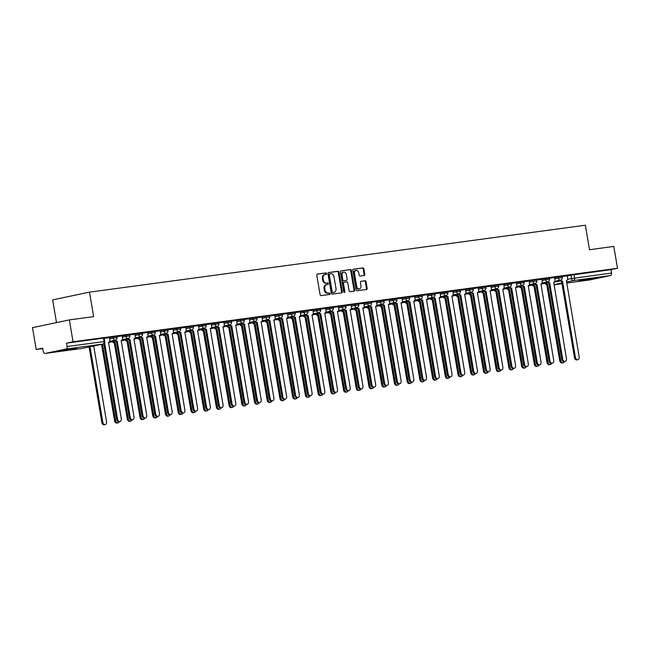 <?xml version="1.0" encoding="UTF-8"?>
<svg xmlns="http://www.w3.org/2000/svg" width="650" height="650" viewBox="0 0 650 650"><rect width="100%" height="100%" fill="white"/><g stroke="black" fill="none" stroke-linecap="round" stroke-linejoin="round"><path stroke-width="0.97" d="M326.609 273.585A0.764 0.561 78.1 0 0 325.918 272.911L317.419 274.056A1.097 0.804 78.1 0 0 316.802 275.243L320.084 294.645A1.097 0.804 78.1 0 0 321.067 295.612L329.566 294.466A0.764 0.561 78.1 0 0 329.314 292.955L328.209 293.109A3.502 2.584 78.1 0 1 325.065 290.006L324.797 288.389A3.502 2.584 78.1 0 1 326.633 284.611A3.502 2.584 78.1 0 1 326.771 284.586L327.868 284.44A0.764 0.561 78.1 0 0 327.616 282.929L326.519 283.083A3.502 2.584 78.1 0 1 323.375 279.979L323.099 278.363A3.502 2.584 78.1 0 1 324.935 274.592A3.502 2.584 78.1 0 1 325.073 274.568L326.178 274.414A0.764 0.561 78.1 0 0 326.609 273.585M325.642 274.487A0.764 0.561 78.1 0 0 325.187 273.065L317.176 274.146M329.03 294.539A0.764 0.561 78.1 0 0 328.575 293.109L328.209 293.109M327.332 284.513A0.764 0.561 78.1 0 0 326.877 283.091L326.519 283.083M73.946 348.319L59.629 350.984L71.703 349.237L76.773 348.083L73.946 348.319M593.133 278.257L578.817 280.922L590.891 279.175L595.961 278.021L593.133 278.257M364.203 275.519A1.097 0.804 78.1 0 0 364.821 274.332L363.894 268.889A1.097 0.804 78.1 0 0 362.911 267.914L353.47 269.189A1.097 0.804 78.1 0 0 352.852 270.376L356.135 289.778A1.097 0.804 78.1 0 0 357.118 290.745L366.559 289.477A1.097 0.804 78.1 0 0 367.177 288.291L366.064 281.71A1.097 0.804 78.1 0 0 365.081 280.743L361.043 281.287A1.097 0.804 78.1 0 0 360.425 282.474L360.977 285.732A2.925 2.161 78.1 0 1 359.434 288.884A2.925 2.161 78.1 0 1 356.696 286.309L354.534 273.536A2.925 2.161 78.1 0 1 356.07 270.384A2.925 2.161 78.1 0 1 358.816 272.959L359.174 275.088A1.097 0.804 78.1 0 0 360.157 276.063L364.203 275.519M65.991 349.042L45.134 353.429A2.226 1.503 -97.7 0 1 45.061 353.446A2.226 1.503 -97.7 0 1 43.29 351.544L42.713 348.14L36.197 349.513L32.5 327.657L69.339 319.906L93.632 316.623L89.497 292.134L585.366 225.225L589.509 249.714L613.803 246.431L617.5 268.287L73.036 341.762L66.519 343.135L67.088 346.531L104.747 341.494L104.171 338.089L103.447 338.146L104.024 341.551A2.226 1.503 -97.7 0 1 102.919 344.061L65.991 349.042A2.226 1.503 -97.7 0 0 67.088 346.531M69.339 319.906L73.036 341.762M339.007 272.244A1.097 0.804 78.1 0 0 338.024 271.277L328.583 272.545A1.097 0.804 78.1 0 0 327.966 273.731L331.248 293.134A1.097 0.804 78.1 0 0 332.231 294.109L341.673 292.833A1.097 0.804 78.1 0 0 342.29 291.647L339.007 272.244L338.268 272.399A1.097 0.804 78.1 0 0 337.285 271.432L328.339 272.634M341.023 270.871L350.472 269.596A1.097 0.804 78.1 0 1 351.455 270.562L354.738 289.965A1.097 0.804 78.1 0 1 354.112 291.151L350.074 291.696A1.097 0.804 78.1 0 1 349.091 290.729L347.758 282.864A1.097 0.804 78.1 0 0 346.775 281.889L344.094 282.254A1.097 0.804 78.1 0 0 343.476 283.441L344.866 291.631A0.764 0.561 78.1 0 1 343.744 291.785L340.405 272.058A1.097 0.804 78.1 0 1 341.023 270.871L340.941 270.887M567.279 275.941L570.944 275.169L571.521 278.574L611.553 273.065A2.226 1.503 82.3 0 1 610.456 275.567L589.599 279.955A2.226 1.503 82.3 0 1 589.526 279.971A2.226 1.503 82.3 0 1 589.452 279.979M36.197 349.513L42.794 348.619M56.493 322.611L52.658 299.894L89.497 292.134M617.5 268.287L610.976 269.661L611.553 273.065M109.387 337.659L104.219 338.341M115.521 340.088A2.226 1.641 78.1 0 0 117.236 341.201L130.268 417.503A2.559 1.893 78.1 0 0 132.673 419.762A2.559 1.893 78.1 0 0 134.022 416.999L121.233 340.657A2.226 1.641 78.1 0 0 121.322 340.641A2.226 1.641 78.1 0 0 122.492 338.244L122.216 335.912L116.935 336.627M128.245 338.374A2.226 1.641 78.1 0 0 129.959 339.479L142.992 415.789A2.559 1.893 78.1 0 0 145.389 418.039A2.559 1.893 78.1 0 0 146.737 415.277L133.949 338.942A2.226 1.641 78.1 0 0 134.038 338.926A2.226 1.641 78.1 0 0 135.208 336.529L134.94 334.197L129.651 334.912M140.961 336.651A2.226 1.641 78.1 0 0 142.675 337.764L155.707 414.066A2.559 1.893 78.1 0 0 158.112 416.325A2.559 1.893 78.1 0 0 159.461 413.562L146.673 337.228A2.226 1.641 78.1 0 0 146.762 337.212A2.226 1.641 78.1 0 0 147.932 334.807L147.656 332.483L142.374 333.198M160.257 330.793L155.09 331.476M166.4 333.223A2.226 1.641 78.1 0 0 168.114 334.336L181.147 410.637A2.559 1.893 78.1 0 0 183.552 412.896A2.559 1.893 78.1 0 0 184.893 410.134L172.112 333.791A2.226 1.641 78.1 0 0 172.193 333.775A2.226 1.641 78.1 0 0 173.371 331.378L173.095 329.046L167.814 329.761M179.116 331.508A2.226 1.641 78.1 0 0 180.83 332.613L193.862 408.923A2.559 1.893 78.1 0 0 196.268 411.174A2.559 1.893 78.1 0 0 197.616 408.411L184.827 332.077A2.226 1.641 78.1 0 0 184.917 332.061A2.226 1.641 78.1 0 0 186.087 329.664L185.811 327.332L180.529 328.047M191.839 329.794A2.226 1.641 78.1 0 0 193.554 330.899L206.586 407.201A2.559 1.893 78.1 0 0 208.983 409.459A2.559 1.893 78.1 0 0 210.332 406.697L197.543 330.363A2.226 1.641 78.1 0 0 197.632 330.346A2.226 1.641 78.1 0 0 198.803 327.941L198.534 325.618L193.245 326.332M211.136 323.928L205.969 324.61M217.279 326.357A2.226 1.641 78.1 0 0 218.993 327.47L232.018 403.772A2.559 1.893 78.1 0 0 234.422 406.031A2.559 1.893 78.1 0 0 235.771 403.268L222.982 326.926A2.226 1.641 78.1 0 0 223.072 326.909A2.226 1.641 78.1 0 0 224.242 324.512L223.966 322.181L218.684 322.896M229.994 324.642A2.226 1.641 78.1 0 0 231.709 325.748L244.741 402.058A2.559 1.893 78.1 0 0 247.146 404.308A2.559 1.893 78.1 0 0 248.487 401.546L235.706 325.211A2.226 1.641 78.1 0 0 235.787 325.195A2.226 1.641 78.1 0 0 236.966 322.798L236.689 320.466L231.408 321.181M242.71 322.928A2.226 1.641 78.1 0 0 244.424 324.033L257.457 400.343A2.559 1.893 78.1 0 0 259.862 402.594A2.559 1.893 78.1 0 0 261.211 399.831L248.422 323.497A2.226 1.641 78.1 0 0 248.511 323.481A2.226 1.641 78.1 0 0 249.681 321.076L249.405 318.752L244.124 319.467M262.007 317.062L256.839 317.744M268.149 319.491A2.226 1.641 78.1 0 0 269.864 320.604L282.896 396.906A2.559 1.893 78.1 0 0 285.301 399.165A2.559 1.893 78.1 0 0 286.65 396.402L273.861 320.06A2.226 1.641 78.1 0 0 273.951 320.044A2.226 1.641 78.1 0 0 275.121 317.647L274.844 315.315L269.563 316.03M280.873 317.777A2.226 1.641 78.1 0 0 282.588 318.882L295.612 395.192A2.559 1.893 78.1 0 0 298.017 397.442A2.559 1.893 78.1 0 0 299.366 394.688L286.577 318.346A2.226 1.641 78.1 0 0 286.666 318.329A2.226 1.641 78.1 0 0 287.836 315.933L287.56 313.601L282.279 314.316M293.589 316.062A2.226 1.641 78.1 0 0 295.303 317.168L308.336 393.477A2.559 1.893 78.1 0 0 310.741 395.728A2.559 1.893 78.1 0 0 312.081 392.966L299.301 316.631A2.226 1.641 78.1 0 0 299.382 316.615A2.226 1.641 78.1 0 0 300.56 314.21L300.284 311.886L295.002 312.601M312.886 310.196L307.718 310.879M319.028 312.626A2.226 1.641 78.1 0 0 320.743 313.739L333.775 390.041A2.559 1.893 78.1 0 0 336.172 392.299A2.559 1.893 78.1 0 0 337.521 389.537L324.732 313.194A2.226 1.641 78.1 0 0 324.821 313.178A2.226 1.641 78.1 0 0 325.991 310.781L325.715 308.449L320.434 309.164M331.744 310.911A2.226 1.641 78.1 0 0 333.458 312.016L346.491 388.326A2.559 1.893 78.1 0 0 348.896 390.577A2.559 1.893 78.1 0 0 350.244 387.822L337.456 311.48A2.226 1.641 78.1 0 0 337.545 311.464A2.226 1.641 78.1 0 0 338.715 309.067L338.439 306.735L333.158 307.45M344.467 309.197A2.226 1.641 78.1 0 0 346.182 310.302L359.206 386.612A2.559 1.893 78.1 0 0 361.611 388.863A2.559 1.893 78.1 0 0 362.96 386.1L350.171 309.766A2.226 1.641 78.1 0 0 350.261 309.749A2.226 1.641 78.1 0 0 351.431 307.344L351.154 305.021L345.873 305.736M363.764 303.331L358.597 304.013M369.899 305.76A2.226 1.641 78.1 0 0 371.613 306.873L384.646 383.175A2.559 1.893 78.1 0 0 387.051 385.434A2.559 1.893 78.1 0 0 388.399 382.671L375.611 306.329A2.226 1.641 78.1 0 0 375.7 306.312A2.226 1.641 78.1 0 0 376.87 303.916L376.594 301.592L371.312 302.299M382.623 304.046A2.226 1.641 78.1 0 0 384.337 305.151L397.369 381.461A2.559 1.893 78.1 0 0 399.766 383.711A2.559 1.893 78.1 0 0 401.115 380.957L388.326 304.614A2.226 1.641 78.1 0 0 388.416 304.598A2.226 1.641 78.1 0 0 389.586 302.201L389.309 299.869L384.028 300.584M395.338 302.331A2.226 1.641 78.1 0 0 397.053 303.436L410.085 379.746A2.559 1.893 78.1 0 0 412.49 381.997A2.559 1.893 78.1 0 0 413.839 379.234L401.05 302.9A2.226 1.641 78.1 0 0 401.139 302.884A2.226 1.641 78.1 0 0 402.309 300.479L402.033 298.155L396.752 298.87M414.635 296.465L409.467 297.156M427.359 294.751L422.191 295.433M433.493 297.18A2.226 1.641 78.1 0 0 435.207 298.285L448.24 374.595A2.559 1.893 78.1 0 0 450.645 376.846A2.559 1.893 78.1 0 0 451.994 374.091L439.205 297.749A2.226 1.641 78.1 0 0 439.294 297.733A2.226 1.641 78.1 0 0 440.464 295.336L440.188 293.004L434.907 293.719M446.217 295.466A2.226 1.641 78.1 0 0 447.931 296.571L460.956 372.881A2.559 1.893 78.1 0 0 463.361 375.131A2.559 1.893 78.1 0 0 464.709 372.369L451.921 296.034A2.226 1.641 78.1 0 0 452.01 296.018A2.226 1.641 78.1 0 0 453.18 293.613L452.904 291.289L447.622 292.004M465.514 289.599L460.346 290.29M471.656 292.029A2.226 1.641 78.1 0 0 473.363 293.142L486.395 369.444A2.559 1.893 78.1 0 0 488.8 371.702A2.559 1.893 78.1 0 0 490.149 368.94L477.36 292.598A2.226 1.641 78.1 0 0 477.449 292.589A2.226 1.641 78.1 0 0 478.619 290.184L478.343 287.861L473.062 288.567M484.372 290.314A2.226 1.641 78.1 0 0 486.086 291.428L499.119 367.729A2.559 1.893 78.1 0 0 501.516 369.98A2.559 1.893 78.1 0 0 502.864 367.226L490.084 290.883A2.226 1.641 78.1 0 0 490.165 290.867A2.226 1.641 78.1 0 0 491.343 288.47L491.067 286.138L485.786 286.853M497.087 288.6A2.226 1.641 78.1 0 0 498.802 289.705L511.834 366.015A2.559 1.893 78.1 0 0 514.239 368.266A2.559 1.893 78.1 0 0 515.588 365.503L502.799 289.169A2.226 1.641 78.1 0 0 502.889 289.152A2.226 1.641 78.1 0 0 504.059 286.756L503.782 284.424L498.501 285.139M516.384 282.734L511.217 283.424M522.527 285.163A2.226 1.641 78.1 0 0 524.241 286.276L537.274 362.578A2.559 1.893 78.1 0 0 539.679 364.837A2.559 1.893 78.1 0 0 541.019 362.074L528.239 285.732A2.226 1.641 78.1 0 0 528.328 285.724A2.226 1.641 78.1 0 0 529.498 283.319L529.222 280.995L523.941 281.702M535.242 283.449A2.226 1.641 78.1 0 0 536.957 284.562L549.989 360.864A2.559 1.893 78.1 0 0 552.394 363.123A2.559 1.893 78.1 0 0 553.743 360.36L540.954 284.017A2.226 1.641 78.1 0 0 541.044 284.001A2.226 1.641 78.1 0 0 542.214 281.604L541.938 279.273L536.656 279.988M547.966 281.734A2.226 1.641 78.1 0 0 549.681 282.839L562.713 359.149A2.559 1.893 78.1 0 0 565.11 361.4A2.559 1.893 78.1 0 0 566.459 358.637L553.678 282.303A2.226 1.641 78.1 0 0 553.759 282.287A2.226 1.641 78.1 0 0 554.929 279.89L554.661 277.558L549.38 278.273M554.556 277.664L558.22 276.892L558.423 278.094L562.258 277.501L562.055 276.299L558.22 276.892M541.84 279.378L545.504 278.606L545.707 279.817L549.534 279.224L549.331 278.013L545.504 278.606M529.116 281.092L532.789 280.321L532.992 281.531L536.819 280.938L536.616 279.727L532.789 280.321M516.401 282.807L520.065 282.035L520.268 283.246L524.095 282.652L523.892 281.45L520.065 282.035M503.685 284.529L507.349 283.757L507.552 284.96L511.379 284.367L511.176 283.164L507.349 283.757M490.961 286.244L494.626 285.472L494.837 286.683L498.664 286.089L498.461 284.879L494.626 285.472M478.246 287.958L481.91 287.186L482.113 288.397L485.94 287.804L485.737 286.593L481.91 287.186M465.522 289.673L469.194 288.901L469.398 290.111L473.224 289.518L473.021 288.308L469.194 288.901M452.806 291.395L456.471 290.623L456.674 291.826L460.509 291.233L460.298 290.03L456.471 290.623M440.091 293.109L443.755 292.338L443.958 293.54L447.785 292.955L447.582 291.744L443.755 292.338M427.367 294.824L431.031 294.052L431.243 295.262L435.069 294.669L434.866 293.459L431.031 294.052M414.651 296.538L418.316 295.766L418.519 296.977L422.346 296.384L422.142 295.173L418.316 295.766M401.928 298.261L405.6 297.489L405.803 298.691L409.63 298.098L409.427 296.896L405.6 297.489M389.212 299.975L392.876 299.203L393.079 300.406L396.914 299.821L396.703 298.61L392.876 299.203M376.496 301.689L380.161 300.918L380.364 302.128L384.191 301.535L383.988 300.324L380.161 300.918M363.773 303.404L367.437 302.632L367.648 303.842L371.475 303.249L371.272 302.039L367.437 302.632M351.057 305.118L354.721 304.354L354.924 305.557L358.751 304.964L358.548 303.761L354.721 304.354M338.333 306.841L342.006 306.069L342.209 307.271L346.036 306.686L345.832 305.476L342.006 306.069M325.618 308.555L329.282 307.783L329.485 308.994L333.32 308.401L333.109 307.19L329.282 307.783M312.902 310.269L316.566 309.498L316.769 310.708L320.596 310.115L320.393 308.904L316.566 309.498M300.178 311.984L303.842 311.212L304.054 312.423L307.881 311.829L307.678 310.627L303.842 311.212M287.463 313.706L291.127 312.934L291.33 314.137L295.157 313.552L294.954 312.341L291.127 312.934M274.739 315.421L278.411 314.649L278.614 315.859L282.441 315.266L282.238 314.056L278.411 314.649M262.023 317.135L265.688 316.363L265.891 317.574L269.726 316.981L269.514 315.77L265.688 316.363M249.307 318.849L252.972 318.077L253.175 319.288L257.002 318.695L256.799 317.493L252.972 318.077M236.584 320.572L240.248 319.8L240.459 321.002L244.286 320.418L244.083 319.207L240.248 319.8M223.868 322.286L227.533 321.514L227.736 322.725L231.562 322.132L231.359 320.921L227.533 321.514M211.144 324.001L214.817 323.229L215.02 324.439L218.847 323.846L218.644 322.636L214.817 323.229M198.429 325.715L202.093 324.943L202.296 326.154L206.131 325.561L205.92 324.358L202.093 324.943M185.713 327.438L189.377 326.666L189.581 327.868L193.407 327.275L193.204 326.072L189.377 326.666M172.989 329.152L176.654 328.38L176.865 329.591L180.692 328.998L180.489 327.787L176.654 328.38M160.274 330.866L163.938 330.094L164.141 331.305L167.968 330.712L167.765 329.501L163.938 330.094M147.558 332.581L151.222 331.809L151.426 333.019L155.252 332.426L155.049 331.224L151.222 331.809M134.834 334.303L138.499 333.531L138.702 334.734L142.537 334.141L142.326 332.938L138.499 333.531M122.119 336.017L125.783 335.246L125.986 336.456L129.813 335.863L129.61 334.652L125.783 335.246M109.395 337.732L113.067 336.96L113.271 338.171L117.097 337.577L116.894 336.367L113.067 336.96M567.263 275.868L562.096 276.559M610.976 269.661L570.944 275.169M66.519 343.135L103.447 338.146M324.805 274.625L324.342 274.723A3.502 2.584 78.1 0 0 324.204 274.747A3.502 2.584 78.1 0 0 322.359 278.517L323.099 278.363M325.78 283.238A3.502 2.584 78.1 0 1 322.636 280.134L322.359 278.517M326.495 284.651L326.032 284.749A3.502 2.584 78.1 0 0 325.894 284.765A3.502 2.584 78.1 0 0 324.058 288.543L324.797 288.389M327.478 293.264A3.502 2.584 78.1 0 1 324.334 290.16L324.058 288.543M341.177 292.898A1.097 0.804 78.1 0 0 341.551 291.801L338.268 272.399M329.721 273.942A0.764 0.561 78.1 0 0 329.282 274.771L332.166 291.801A0.764 0.561 78.1 0 0 332.857 292.476L334.011 292.321A3.502 2.584 78.1 0 0 334.149 292.297A3.502 2.584 78.1 0 0 335.993 288.527L334.019 276.884A3.502 2.584 78.1 0 0 330.874 273.78L329.721 273.942M328.949 274.097L328.981 274.097A0.764 0.561 78.1 0 0 328.551 274.926L329.282 274.771M333.548 292.419A3.502 2.584 78.1 0 1 333.418 292.451A3.502 2.584 78.1 0 1 333.279 292.476L332.118 292.638A0.764 0.561 78.1 0 1 331.427 291.956L328.551 274.926M340.787 270.961L350.472 269.596M353.624 291.216A1.097 0.804 78.1 0 0 353.998 290.119L350.716 270.717A1.097 0.804 78.1 0 0 349.733 269.75M344.012 282.271L343.363 282.409A1.097 0.804 78.1 0 0 342.745 283.595L344.126 291.785L344.866 291.631M344.053 292.338A0.764 0.561 78.1 0 0 344.126 291.785M346.377 274.698A2.925 2.161 78.1 0 0 343.639 272.123A2.925 2.161 78.1 0 0 342.095 275.275L342.859 279.776A1.097 0.804 78.1 0 0 343.842 280.743L346.523 280.377A1.097 0.804 78.1 0 0 347.141 279.191L346.377 274.698M343.639 272.123L342.899 272.277A2.925 2.161 78.1 0 0 341.364 275.429L342.095 275.275M345.873 280.516A1.097 0.804 78.1 0 1 345.784 280.54L343.102 280.898A1.097 0.804 78.1 0 1 342.119 279.931L341.364 275.429M356.07 270.384L355.339 270.538A2.925 2.161 78.1 0 0 353.795 273.691L354.534 273.536M359.434 288.884L358.702 289.039A2.925 2.161 78.1 0 1 355.956 286.471L353.795 273.691M366.064 289.543A1.097 0.804 78.1 0 0 366.438 288.446L365.332 281.864A1.097 0.804 78.1 0 0 364.349 280.898L360.799 281.377M363.707 275.584A1.097 0.804 78.1 0 0 364.081 274.487L363.163 269.043A1.097 0.804 78.1 0 0 362.18 268.068L353.226 269.279M90.041 346.775L102.814 422.321A2.559 1.893 78.1 0 0 105.219 424.58A2.559 1.893 78.1 0 0 106.567 421.817L93.738 345.995M105.219 424.58L104.26 424.775A2.559 1.893 -101.9 0 1 101.855 422.524L89.082 346.978M104.642 342.899L117.553 419.218A2.559 1.893 78.1 0 0 119.957 421.476A2.559 1.893 78.1 0 0 121.298 418.714L108.517 342.371A2.226 1.641 78.1 0 0 108.599 342.363A2.226 1.641 78.1 0 0 109.777 339.958L109.387 337.651M119.957 421.476L118.999 421.679A2.559 1.893 -101.9 0 1 116.594 419.421L103.789 343.712M101.977 344.256A2.226 1.641 78.1 0 0 102.505 344.297L115.537 420.607A2.559 1.893 78.1 0 0 117.934 422.858A2.559 1.893 78.1 0 0 119.178 421.639M117.934 422.858L116.976 423.061A2.559 1.893 -101.9 0 1 114.579 420.81L101.546 344.5A2.226 1.641 -101.9 0 1 101.026 344.459M101.668 344.484L102.627 344.281M113.514 341.477A2.226 1.641 78.1 0 0 115.221 342.582L128.253 418.884A2.559 1.893 78.1 0 0 130.658 421.143A2.559 1.893 78.1 0 0 131.893 419.924M130.658 421.143L129.699 421.346A2.559 1.893 -101.9 0 1 127.294 419.087L114.262 342.786A2.226 1.641 -101.9 0 1 112.556 341.681M114.384 342.769L115.343 342.566M117.358 341.185L116.285 341.396A2.226 1.641 -101.9 0 1 114.571 340.299M132.673 419.762L131.714 419.957A2.559 1.893 -101.9 0 1 129.309 417.706L116.407 341.38M130.081 339.463L129.001 339.682A2.226 1.641 -101.9 0 1 127.286 338.577M145.389 418.039L144.438 418.243A2.559 1.893 -101.9 0 1 142.033 415.992L129.123 339.666M126.23 339.763A2.226 1.641 78.1 0 0 127.944 340.868L140.969 417.17A2.559 1.893 78.1 0 0 143.374 419.429A2.559 1.893 78.1 0 0 144.609 418.202M143.374 419.429L142.415 419.632A2.559 1.893 -101.9 0 1 140.01 417.373L126.986 341.071A2.226 1.641 -101.9 0 1 125.271 339.966M127.108 341.055L128.066 340.852M138.946 338.049A2.226 1.641 78.1 0 0 140.66 339.154L153.692 415.456A2.559 1.893 78.1 0 0 156.097 417.714A2.559 1.893 78.1 0 0 157.332 416.488M156.097 417.714L155.139 417.909A2.559 1.893 -101.9 0 1 152.734 415.659L139.701 339.349A2.226 1.641 -101.9 0 1 137.987 338.252M139.823 339.332L140.782 339.137M151.669 336.334A2.226 1.641 78.1 0 0 153.376 337.431L166.408 413.741A2.559 1.893 78.1 0 0 168.813 415.992A2.559 1.893 78.1 0 0 170.048 414.773M168.813 415.992L167.854 416.195A2.559 1.893 -101.9 0 1 165.449 413.944L152.417 337.634A2.226 1.641 -101.9 0 1 150.711 336.529M152.539 337.618L153.498 337.415M142.797 337.748L141.716 337.967A2.226 1.641 -101.9 0 1 140.01 336.863M158.112 416.325L157.154 416.528A2.559 1.893 -101.9 0 1 154.749 414.269L141.838 337.951M153.684 334.937A2.226 1.641 78.1 0 0 155.399 336.05L154.44 336.253A2.226 1.641 -101.9 0 1 152.726 335.148M155.521 336.034L168.423 412.352A2.559 1.893 78.1 0 0 170.828 414.611L169.869 414.814A2.559 1.893 -101.9 0 1 167.472 412.555L154.562 336.237M170.828 414.611A2.559 1.893 78.1 0 0 172.177 411.848L159.388 335.506A2.226 1.641 78.1 0 0 159.477 335.498A2.226 1.641 78.1 0 0 160.648 333.092L160.257 330.785M168.236 334.319L167.156 334.531A2.226 1.641 -101.9 0 1 165.449 333.434M183.552 412.896L182.593 413.091A2.559 1.893 -101.9 0 1 180.188 410.841L167.278 334.514M164.385 334.612A2.226 1.641 78.1 0 0 166.099 335.717L179.132 412.019A2.559 1.893 78.1 0 0 181.529 414.277A2.559 1.893 78.1 0 0 182.772 413.059M181.529 414.277L180.57 414.481A2.559 1.893 -101.9 0 1 178.173 412.222L165.141 335.92A2.226 1.641 -101.9 0 1 163.426 334.815M165.263 335.904L166.221 335.701M180.952 332.597L179.871 332.816A2.226 1.641 -101.9 0 1 178.165 331.711M196.268 411.174L195.309 411.377A2.559 1.893 -101.9 0 1 192.904 409.126L180.001 332.8M177.109 332.898A2.226 1.641 78.1 0 0 178.815 334.002L191.847 410.304A2.559 1.893 78.1 0 0 194.252 412.563A2.559 1.893 78.1 0 0 195.487 411.336M194.252 412.563L193.294 412.766A2.559 1.893 -101.9 0 1 190.889 410.507L177.856 334.206A2.226 1.641 -101.9 0 1 176.15 333.101M177.978 334.189L178.937 333.986M193.676 330.882L192.595 331.102A2.226 1.641 -101.9 0 1 190.881 329.997M208.983 409.459L208.024 409.662A2.559 1.893 -101.9 0 1 205.627 407.404L192.717 331.086M189.824 331.183A2.226 1.641 78.1 0 0 191.539 332.288L204.563 408.59A2.559 1.893 78.1 0 0 206.968 410.849A2.559 1.893 78.1 0 0 208.203 409.622M206.968 410.849L206.009 411.044A2.559 1.893 -101.9 0 1 203.604 408.793L190.58 332.483A2.226 1.641 -101.9 0 1 188.866 331.386M190.702 332.467L191.661 332.272M204.555 328.071A2.226 1.641 78.1 0 0 206.269 329.184L205.311 329.387A2.226 1.641 -101.9 0 1 203.604 328.283M206.391 329.168L219.302 405.486A2.559 1.893 78.1 0 0 221.707 407.745L220.748 407.948A2.559 1.893 -101.9 0 1 218.343 405.689L205.433 329.371M221.707 407.745A2.559 1.893 78.1 0 0 223.056 404.983L210.267 328.64A2.226 1.641 78.1 0 0 210.356 328.632A2.226 1.641 78.1 0 0 211.526 326.227L211.136 323.919M202.54 329.469A2.226 1.641 78.1 0 0 204.254 330.566L217.287 406.876A2.559 1.893 78.1 0 0 219.692 409.126A2.559 1.893 78.1 0 0 220.927 407.908M219.692 409.126L218.733 409.329A2.559 1.893 -101.9 0 1 216.328 407.079L203.296 330.769A2.226 1.641 -101.9 0 1 201.581 329.664M203.418 330.752L204.376 330.549M219.115 327.454L218.034 327.665A2.226 1.641 -101.9 0 1 216.32 326.568M234.422 406.031L233.464 406.226A2.559 1.893 -101.9 0 1 231.059 403.975L218.156 327.649M215.264 327.746A2.226 1.641 78.1 0 0 216.97 328.851L230.002 405.161A2.559 1.893 78.1 0 0 232.408 407.412A2.559 1.893 78.1 0 0 233.643 406.193M232.408 407.412L231.449 407.615A2.559 1.893 -101.9 0 1 229.044 405.356L216.011 329.054A2.226 1.641 -101.9 0 1 214.305 327.949M216.133 329.038L217.092 328.835M231.831 325.731L230.75 325.951A2.226 1.641 -101.9 0 1 229.044 324.846M247.146 404.308L246.188 404.511A2.559 1.893 -101.9 0 1 243.783 402.261L230.872 325.934M227.979 326.032A2.226 1.641 78.1 0 0 229.694 327.137L242.726 403.439A2.559 1.893 78.1 0 0 245.123 405.697A2.559 1.893 78.1 0 0 246.366 404.479M245.123 405.697L244.164 405.901A2.559 1.893 -101.9 0 1 241.768 403.642L228.735 327.34A2.226 1.641 -101.9 0 1 227.021 326.235M228.857 327.324L229.816 327.121M244.546 324.017L243.466 324.236A2.226 1.641 -101.9 0 1 241.759 323.131M259.862 402.594L258.903 402.797A2.559 1.893 -101.9 0 1 256.498 400.538L243.596 324.22M240.703 324.317A2.226 1.641 78.1 0 0 242.409 325.423L255.442 401.724A2.559 1.893 78.1 0 0 257.847 403.983A2.559 1.893 78.1 0 0 259.082 402.756M257.847 403.983L256.888 404.178A2.559 1.893 -101.9 0 1 254.483 401.928L241.451 325.618A2.226 1.641 -101.9 0 1 239.744 324.521M241.572 325.601L242.531 325.406M255.434 321.206A2.226 1.641 78.1 0 0 257.148 322.319L256.189 322.522A2.226 1.641 -101.9 0 1 254.475 321.417M257.27 322.303L270.181 398.621A2.559 1.893 78.1 0 0 272.577 400.879L271.619 401.082A2.559 1.893 -101.9 0 1 269.222 398.824L256.311 322.506M272.577 400.879A2.559 1.893 78.1 0 0 273.926 398.117L261.137 321.783A2.226 1.641 78.1 0 0 261.227 321.766A2.226 1.641 78.1 0 0 262.397 319.361L262.007 317.054M253.419 322.603A2.226 1.641 78.1 0 0 255.125 323.7L268.158 400.01A2.559 1.893 78.1 0 0 270.562 402.261A2.559 1.893 78.1 0 0 271.798 401.042M270.562 402.261L269.604 402.464A2.559 1.893 -101.9 0 1 267.199 400.213L254.174 323.903A2.226 1.641 -101.9 0 1 252.46 322.798M254.296 323.887L255.255 323.684M269.986 320.588L268.905 320.799A2.226 1.641 -101.9 0 1 267.199 319.702M285.301 399.165L284.342 399.36A2.559 1.893 -101.9 0 1 281.938 397.109L269.027 320.783M266.134 320.881A2.226 1.641 78.1 0 0 267.849 321.986L280.881 398.296A2.559 1.893 78.1 0 0 283.278 400.546A2.559 1.893 78.1 0 0 284.521 399.327M283.278 400.546L282.327 400.749A2.559 1.893 -101.9 0 1 279.923 398.491L266.89 322.189A2.226 1.641 -101.9 0 1 265.176 321.084M267.012 322.173L267.971 321.969M282.709 318.866L281.629 319.085A2.226 1.641 -101.9 0 1 279.914 317.98M298.017 397.442L297.058 397.646A2.559 1.893 -101.9 0 1 294.653 395.395L281.751 319.069M278.858 319.166A2.226 1.641 78.1 0 0 280.564 320.271L293.597 396.573A2.559 1.893 78.1 0 0 296.002 398.832A2.559 1.893 78.1 0 0 297.237 397.613M296.002 398.832L295.043 399.035A2.559 1.893 -101.9 0 1 292.638 396.776L279.606 320.474A2.226 1.641 -101.9 0 1 277.899 319.369M279.727 320.458L280.686 320.255M295.425 317.151L294.344 317.371A2.226 1.641 -101.9 0 1 292.63 316.266M310.741 395.728L309.782 395.931A2.559 1.893 -101.9 0 1 307.377 393.673L294.466 317.354M291.574 317.452A2.226 1.641 78.1 0 0 293.288 318.557L306.312 394.859A2.559 1.893 78.1 0 0 308.717 397.118A2.559 1.893 78.1 0 0 309.961 395.891M308.717 397.118L307.759 397.312A2.559 1.893 -101.9 0 1 305.362 395.062L292.329 318.752A2.226 1.641 -101.9 0 1 290.615 317.655M292.451 318.736L293.41 318.541M306.304 314.34A2.226 1.641 78.1 0 0 308.019 315.453L307.06 315.656A2.226 1.641 -101.9 0 1 305.354 314.551M308.141 315.437L321.051 391.755A2.559 1.893 78.1 0 0 323.456 394.014L322.498 394.217A2.559 1.893 -101.9 0 1 320.092 391.958L307.182 315.64M323.456 394.014A2.559 1.893 78.1 0 0 324.805 391.251L312.016 314.917A2.226 1.641 78.1 0 0 312.106 314.901A2.226 1.641 78.1 0 0 313.276 312.496L312.886 310.188M304.298 315.738A2.226 1.641 78.1 0 0 306.004 316.834L319.036 393.144A2.559 1.893 78.1 0 0 321.441 395.395A2.559 1.893 78.1 0 0 322.676 394.176M321.441 395.395L320.483 395.598A2.559 1.893 -101.9 0 1 318.077 393.348L305.045 317.037A2.226 1.641 -101.9 0 1 303.339 315.933M305.167 317.021L306.126 316.818M320.864 313.723L319.784 313.934A2.226 1.641 -101.9 0 1 318.069 312.837M336.172 392.299L335.213 392.494A2.559 1.893 -101.9 0 1 332.816 390.244L319.906 313.918M317.013 314.015A2.226 1.641 78.1 0 0 318.719 315.12L331.752 391.43A2.559 1.893 78.1 0 0 334.157 393.681A2.559 1.893 78.1 0 0 335.392 392.462M334.157 393.681L333.198 393.884A2.559 1.893 -101.9 0 1 330.793 391.625L317.769 315.323A2.226 1.641 -101.9 0 1 316.054 314.218M317.891 315.307L318.849 315.104M333.58 312L332.499 312.219A2.226 1.641 -101.9 0 1 330.793 311.114M348.896 390.577L347.937 390.78A2.559 1.893 -101.9 0 1 345.532 388.529L332.621 312.203M329.729 312.301A2.226 1.641 78.1 0 0 331.443 313.406L344.476 389.707A2.559 1.893 78.1 0 0 346.873 391.966A2.559 1.893 78.1 0 0 348.116 390.748M346.873 391.966L345.922 392.169A2.559 1.893 -101.9 0 1 343.517 389.911L330.484 313.609A2.226 1.641 -101.9 0 1 328.77 312.504M330.606 313.592L331.565 313.389M346.304 310.286L345.223 310.505A2.226 1.641 -101.9 0 1 343.509 309.4M361.611 388.863L360.652 389.066A2.559 1.893 -101.9 0 1 358.248 386.807L345.345 310.489M342.452 310.586A2.226 1.641 78.1 0 0 344.159 311.691L357.191 387.993A2.559 1.893 78.1 0 0 359.596 390.252A2.559 1.893 78.1 0 0 360.831 389.025M359.596 390.252L358.637 390.447A2.559 1.893 -101.9 0 1 356.233 388.196L343.2 311.886A2.226 1.641 -101.9 0 1 341.494 310.789M343.322 311.87L344.281 311.675M357.183 307.474A2.226 1.641 78.1 0 0 358.898 308.588L357.939 308.791A2.226 1.641 -101.9 0 1 356.224 307.686M359.019 308.571L371.93 384.889A2.559 1.893 78.1 0 0 374.335 387.148L373.376 387.351A2.559 1.893 -101.9 0 1 370.971 385.092L358.061 308.774M374.335 387.148A2.559 1.893 78.1 0 0 375.676 384.386L362.895 308.051A2.226 1.641 78.1 0 0 362.976 308.035A2.226 1.641 78.1 0 0 364.154 305.63L363.756 303.322M355.168 308.872A2.226 1.641 78.1 0 0 356.882 309.969L369.907 386.279A2.559 1.893 78.1 0 0 372.312 388.529A2.559 1.893 78.1 0 0 373.555 387.311M372.312 388.529L371.353 388.733A2.559 1.893 -101.9 0 1 368.956 386.482L355.924 310.172A2.226 1.641 -101.9 0 1 354.209 309.067M356.046 310.156L357.004 309.952M371.735 306.857L370.654 307.076A2.226 1.641 -101.9 0 1 368.948 305.971M387.051 385.434L386.092 385.629A2.559 1.893 -101.9 0 1 383.687 383.378L370.776 307.052M367.884 307.149A2.226 1.641 78.1 0 0 369.598 308.254L382.631 384.564A2.559 1.893 78.1 0 0 385.036 386.815A2.559 1.893 78.1 0 0 386.271 385.596M385.036 386.815L384.077 387.018A2.559 1.893 -101.9 0 1 381.672 384.759L368.639 308.457A2.226 1.641 -101.9 0 1 366.933 307.352M368.761 308.441L369.72 308.238M384.459 305.134L383.378 305.354A2.226 1.641 -101.9 0 1 381.664 304.249M399.766 383.711L398.808 383.914A2.559 1.893 -101.9 0 1 396.411 381.664L383.5 305.338M380.608 305.435A2.226 1.641 78.1 0 0 382.314 306.54L395.346 382.842A2.559 1.893 78.1 0 0 397.751 385.101A2.559 1.893 78.1 0 0 398.986 383.882M397.751 385.101L396.793 385.304A2.559 1.893 -101.9 0 1 394.387 383.045L381.363 306.743A2.226 1.641 -101.9 0 1 379.649 305.638M381.485 306.727L382.436 306.524M397.174 303.42L396.094 303.639A2.226 1.641 -101.9 0 1 394.387 302.534M412.49 381.997L411.531 382.2A2.559 1.893 -101.9 0 1 409.126 379.941L396.216 303.623M393.323 303.721A2.226 1.641 78.1 0 0 395.037 304.826L408.07 381.127A2.559 1.893 78.1 0 0 410.467 383.386A2.559 1.893 78.1 0 0 411.71 382.159M410.467 383.386L409.516 383.589A2.559 1.893 -101.9 0 1 407.111 381.331L394.079 305.029A2.226 1.641 -101.9 0 1 392.364 303.924M394.201 305.004L395.159 304.809M408.062 300.609A2.226 1.641 78.1 0 0 409.768 301.722L408.817 301.925A2.226 1.641 -101.9 0 1 407.103 300.82M409.898 301.706L422.801 378.024A2.559 1.893 78.1 0 0 425.206 380.283L424.247 380.486A2.559 1.893 -101.9 0 1 421.842 378.227L408.939 301.909M425.206 380.283A2.559 1.893 78.1 0 0 426.554 377.52L413.766 301.186A2.226 1.641 78.1 0 0 413.855 301.169A2.226 1.641 78.1 0 0 415.025 298.764L414.635 296.457M406.047 302.006A2.226 1.641 78.1 0 0 407.753 303.103L420.786 379.413A2.559 1.893 78.1 0 0 423.191 381.664A2.559 1.893 78.1 0 0 424.426 380.445M423.191 381.664L422.232 381.867A2.559 1.893 -101.9 0 1 419.827 379.616L406.794 303.306A2.226 1.641 -101.9 0 1 405.088 302.201M406.916 303.29L407.875 303.087M420.777 298.894A2.226 1.641 78.1 0 0 422.492 300.007L421.533 300.211A2.226 1.641 -101.9 0 1 419.819 299.106M422.614 299.991L435.524 376.309A2.559 1.893 78.1 0 0 437.921 378.568L436.971 378.771A2.559 1.893 -101.9 0 1 434.566 376.512L421.655 300.194M437.921 378.568A2.559 1.893 78.1 0 0 439.27 375.806L426.489 299.463A2.226 1.641 78.1 0 0 426.571 299.455A2.226 1.641 78.1 0 0 427.749 297.05L427.351 294.734M418.762 300.284A2.226 1.641 78.1 0 0 420.477 301.389L433.501 377.699A2.559 1.893 78.1 0 0 435.906 379.949A2.559 1.893 78.1 0 0 437.149 378.731M435.906 379.949L434.948 380.152A2.559 1.893 -101.9 0 1 432.551 377.894L419.518 301.592A2.226 1.641 -101.9 0 1 417.804 300.487M419.64 301.576L420.599 301.373M435.329 298.269L434.249 298.488A2.226 1.641 -101.9 0 1 432.543 297.383M450.645 376.846L449.686 377.049A2.559 1.893 -101.9 0 1 447.281 374.798L434.371 298.472M431.478 298.569A2.226 1.641 78.1 0 0 433.192 299.674L446.225 375.976A2.559 1.893 78.1 0 0 448.63 378.235A2.559 1.893 78.1 0 0 449.865 377.016M448.63 378.235L447.671 378.438A2.559 1.893 -101.9 0 1 445.266 376.179L432.234 299.877A2.226 1.641 -101.9 0 1 430.527 298.773M432.356 299.861L433.314 299.658M448.053 296.554L446.973 296.774A2.226 1.641 -101.9 0 1 445.258 295.669M463.361 375.131L462.402 375.334A2.559 1.893 -101.9 0 1 460.005 373.076L447.094 296.757M444.202 296.855A2.226 1.641 78.1 0 0 445.908 297.96L458.941 374.262A2.559 1.893 78.1 0 0 461.346 376.521A2.559 1.893 78.1 0 0 462.581 375.294M461.346 376.521L460.387 376.724A2.559 1.893 -101.9 0 1 457.982 374.465L444.957 298.163A2.226 1.641 -101.9 0 1 443.243 297.058M445.079 298.147L446.03 297.944M458.933 293.743A2.226 1.641 78.1 0 0 460.647 294.856L459.688 295.059A2.226 1.641 -101.9 0 1 457.982 293.954M460.769 294.84L473.679 371.158A2.559 1.893 78.1 0 0 476.084 373.417L475.126 373.62A2.559 1.893 -101.9 0 1 472.721 371.361L459.81 295.043M476.084 373.417A2.559 1.893 78.1 0 0 477.425 370.654L464.644 294.32A2.226 1.641 78.1 0 0 464.734 294.304A2.226 1.641 78.1 0 0 465.904 291.899L465.514 289.591M456.918 295.141A2.226 1.641 78.1 0 0 458.632 296.246L471.664 372.548A2.559 1.893 78.1 0 0 474.061 374.798A2.559 1.893 78.1 0 0 475.304 373.579M474.061 374.798L473.111 375.001A2.559 1.893 -101.9 0 1 470.706 372.751L457.673 296.441A2.226 1.641 -101.9 0 1 455.959 295.344M457.795 296.424L458.754 296.221M473.493 293.126L472.412 293.345A2.226 1.641 -101.9 0 1 470.698 292.24M488.8 371.702L487.841 371.906A2.559 1.893 -101.9 0 1 485.436 369.647L472.534 293.329M469.641 293.418A2.226 1.641 78.1 0 0 471.348 294.523L484.38 370.833A2.559 1.893 78.1 0 0 486.785 373.084A2.559 1.893 78.1 0 0 488.02 371.865M486.785 373.084L485.826 373.287A2.559 1.893 -101.9 0 1 483.421 371.028L470.389 294.726A2.226 1.641 -101.9 0 1 468.683 293.621M470.511 294.71L471.469 294.507M486.208 291.403L485.128 291.623A2.226 1.641 -101.9 0 1 483.413 290.526M501.516 369.98L500.565 370.183A2.559 1.893 -101.9 0 1 498.16 367.933L485.249 291.606M482.357 291.704A2.226 1.641 78.1 0 0 484.071 292.809L497.096 369.111A2.559 1.893 78.1 0 0 499.501 371.369A2.559 1.893 78.1 0 0 500.744 370.151M499.501 371.369L498.542 371.572A2.559 1.893 -101.9 0 1 496.145 369.314L483.113 293.012A2.226 1.641 -101.9 0 1 481.398 291.907M483.234 292.996L484.193 292.793M498.924 289.689L497.843 289.908A2.226 1.641 -101.9 0 1 496.137 288.803M514.239 368.266L513.281 368.469A2.559 1.893 -101.9 0 1 510.876 366.21L497.965 289.892M495.073 289.989A2.226 1.641 78.1 0 0 496.787 291.094L509.819 367.396A2.559 1.893 78.1 0 0 512.224 369.655A2.559 1.893 78.1 0 0 513.459 368.428M512.224 369.655L511.266 369.858A2.559 1.893 -101.9 0 1 508.861 367.599L495.828 291.298A2.226 1.641 -101.9 0 1 494.122 290.192M495.95 291.281L496.909 291.078M509.811 286.877A2.226 1.641 78.1 0 0 511.526 287.991L510.567 288.194A2.226 1.641 -101.9 0 1 508.852 287.089M511.648 287.974L524.55 364.293A2.559 1.893 78.1 0 0 526.955 366.551L525.996 366.754A2.559 1.893 -101.9 0 1 523.599 364.496L510.689 288.178M526.955 366.551A2.559 1.893 78.1 0 0 528.304 363.789L515.515 287.454A2.226 1.641 78.1 0 0 515.604 287.438A2.226 1.641 78.1 0 0 516.774 285.033L516.384 282.726M507.796 288.275A2.226 1.641 78.1 0 0 509.503 289.38L522.535 365.682A2.559 1.893 78.1 0 0 524.94 367.941A2.559 1.893 78.1 0 0 526.175 366.714M524.94 367.941L523.981 368.136A2.559 1.893 -101.9 0 1 521.576 365.885L508.544 289.575A2.226 1.641 -101.9 0 1 506.837 288.478M508.674 289.559L509.624 289.364M524.363 286.26L523.283 286.479A2.226 1.641 -101.9 0 1 521.576 285.374M539.679 364.837L538.72 365.04A2.559 1.893 -101.9 0 1 536.315 362.781L523.404 286.463M520.512 286.553A2.226 1.641 78.1 0 0 522.226 287.658L535.259 363.967A2.559 1.893 78.1 0 0 537.656 366.218A2.559 1.893 78.1 0 0 538.899 364.999M537.656 366.218L536.697 366.421A2.559 1.893 -101.9 0 1 534.3 364.171L521.267 287.861A2.226 1.641 -101.9 0 1 519.553 286.756M521.389 287.844L522.348 287.641M537.079 284.546L536.006 284.757A2.226 1.641 -101.9 0 1 534.292 283.66M552.394 363.123L551.436 363.317A2.559 1.893 -101.9 0 1 549.031 361.067L536.128 284.741M533.236 284.838A2.226 1.641 78.1 0 0 534.942 285.943L547.974 362.245A2.559 1.893 78.1 0 0 550.379 364.504A2.559 1.893 78.1 0 0 551.614 363.285M550.379 364.504L549.421 364.707A2.559 1.893 -101.9 0 1 547.016 362.448L533.983 286.146A2.226 1.641 -101.9 0 1 532.277 285.041M534.105 286.13L535.064 285.927M549.803 282.823L548.722 283.043A2.226 1.641 -101.9 0 1 547.008 281.938M565.11 361.4L564.159 361.603A2.559 1.893 -101.9 0 1 561.754 359.352L548.844 283.026M545.951 283.124A2.226 1.641 78.1 0 0 547.666 284.229L560.69 360.531A2.559 1.893 78.1 0 0 563.095 362.789A2.559 1.893 78.1 0 0 564.338 361.562M563.095 362.789L562.136 362.993A2.559 1.893 -101.9 0 1 559.739 360.734L546.707 284.432A2.226 1.641 -101.9 0 1 544.992 283.327M546.829 284.416L547.788 284.213M560.682 280.02A2.226 1.641 78.1 0 0 562.396 281.125L561.438 281.328A2.226 1.641 -101.9 0 1 559.731 280.223M562.518 281.109L575.429 357.427A2.559 1.893 78.1 0 0 577.834 359.686L576.875 359.889A2.559 1.893 -101.9 0 1 574.47 357.63L561.559 281.312M577.834 359.686A2.559 1.893 78.1 0 0 579.183 356.923L566.394 280.589A2.226 1.641 78.1 0 0 566.483 280.572A2.226 1.641 78.1 0 0 567.653 278.168L567.263 275.86M325.187 273.065L325.918 272.911M328.575 293.109L329.314 292.955M326.877 283.091L327.616 282.929M553.678 282.303L560.292 280.938M567.588 279.402L571.521 278.574A2.226 1.641 -101.9 0 0 573.519 280.556L566.516 282.027M561.852 283.01L553.946 284.676M553.962 284.765L561.966 283.684L553.962 284.773M589.526 279.971L566.686 283.051L589.599 279.955M610.456 275.567L573.519 280.556A2.226 1.503 -97.7 0 0 574.624 278.046L574.048 274.641M45.134 353.429L82.071 348.449L102.919 344.061A2.226 1.641 78.1 0 0 103.009 344.045A2.226 2.226 0 0 0 104.747 341.494M554.759 278.866L558.423 278.094A2.226 1.641 -101.9 0 0 560.43 280.077A2.226 1.641 -101.9 0 0 560.519 280.061A2.226 2.226 0 0 0 562.258 277.501M542.043 280.589L545.707 279.817A2.226 1.641 -101.9 0 0 547.714 281.791A2.226 1.641 -101.9 0 0 547.796 281.775A2.226 2.226 0 0 0 549.534 279.224M529.327 282.303L532.992 281.531A2.226 1.641 -101.9 0 0 534.991 283.506A2.226 1.641 -101.9 0 0 535.08 283.489A2.226 2.226 0 0 0 536.819 280.938M516.604 284.017L520.268 283.246A2.226 1.641 -101.9 0 0 522.275 285.22A2.226 1.641 -101.9 0 0 522.356 285.204A2.226 2.226 0 0 0 524.095 282.652M503.888 285.732L507.552 284.96A2.226 1.641 -101.9 0 0 509.551 286.942A2.226 1.641 -101.9 0 0 509.641 286.926A2.226 2.226 0 0 0 511.379 284.367M491.164 287.446L494.837 286.683A2.226 1.641 -101.9 0 0 496.836 288.657A2.226 1.641 -101.9 0 0 496.925 288.641A2.226 2.226 0 0 0 498.664 286.089M478.449 289.169L482.113 288.397A2.226 1.641 -101.9 0 0 484.12 290.371A2.226 1.641 -101.9 0 0 484.201 290.355A2.226 2.226 0 0 0 485.94 287.804M465.733 290.883L469.398 290.111A2.226 1.641 -101.9 0 0 471.396 292.086A2.226 1.641 -101.9 0 0 471.486 292.069A2.226 2.226 0 0 0 473.224 289.518M453.009 292.598L456.674 291.826A2.226 1.641 -101.9 0 0 458.681 293.8A2.226 1.641 -101.9 0 0 458.77 293.792A2.226 2.226 0 0 0 460.509 291.233M440.294 294.312L443.958 293.54A2.226 1.641 -101.9 0 0 445.957 295.523A2.226 1.641 -101.9 0 0 446.046 295.506A2.226 2.226 0 0 0 447.785 292.955M427.57 296.034L431.243 295.262A2.226 1.641 -101.9 0 0 433.241 297.237A2.226 1.641 -101.9 0 0 433.331 297.221A2.226 2.226 0 0 0 435.069 294.669M414.854 297.749L418.519 296.977A2.226 1.641 -101.9 0 0 420.526 298.951A2.226 1.641 -101.9 0 0 420.607 298.935A2.226 2.226 0 0 0 422.346 296.384M402.139 299.463L405.803 298.691A2.226 1.641 -101.9 0 0 407.802 300.666A2.226 1.641 -101.9 0 0 407.891 300.658A2.226 2.226 0 0 0 409.63 298.098M389.415 301.178L393.079 300.406A2.226 1.641 -101.9 0 0 395.086 302.388A2.226 1.641 -101.9 0 0 395.176 302.372A2.226 2.226 0 0 0 396.914 299.821M376.699 302.9L380.364 302.128A2.226 1.641 -101.9 0 0 382.363 304.102A2.226 1.641 -101.9 0 0 382.452 304.086A2.226 2.226 0 0 0 384.191 301.535M363.976 304.614L367.648 303.842A2.226 1.641 -101.9 0 0 369.647 305.817A2.226 1.641 -101.9 0 0 369.736 305.801A2.226 2.226 0 0 0 371.475 303.249M351.26 306.329L354.924 305.557A2.226 1.641 -101.9 0 0 356.931 307.531A2.226 1.641 -101.9 0 0 357.012 307.523A2.226 2.226 0 0 0 358.751 304.964M338.544 308.043L342.209 307.271A2.226 1.641 -101.9 0 0 344.207 309.254A2.226 1.641 -101.9 0 0 344.297 309.238A2.226 2.226 0 0 0 346.036 306.686M325.821 309.766L329.485 308.994A2.226 1.641 -101.9 0 0 331.492 310.968A2.226 1.641 -101.9 0 0 331.581 310.952A2.226 2.226 0 0 0 333.32 308.401M313.105 311.48L316.769 310.708A2.226 1.641 -101.9 0 0 318.768 312.683A2.226 1.641 -101.9 0 0 318.858 312.666A2.226 2.226 0 0 0 320.596 310.115M300.381 313.194L304.054 312.423A2.226 1.641 -101.9 0 0 306.053 314.397A2.226 1.641 -101.9 0 0 306.142 314.389A2.226 2.226 0 0 0 307.881 311.829M287.666 314.909L291.33 314.137A2.226 1.641 -101.9 0 0 293.337 316.119A2.226 1.641 -101.9 0 0 293.418 316.103A2.226 2.226 0 0 0 295.157 313.552M274.95 316.631L278.614 315.859A2.226 1.641 -101.9 0 0 280.613 317.834A2.226 1.641 -101.9 0 0 280.702 317.817A2.226 2.226 0 0 0 282.441 315.266M262.226 318.346L265.891 317.574A2.226 1.641 -101.9 0 0 267.898 319.548A2.226 1.641 -101.9 0 0 267.987 319.532A2.226 2.226 0 0 0 269.726 316.981M249.511 320.06L253.175 319.288A2.226 1.641 -101.9 0 0 255.174 321.262A2.226 1.641 -101.9 0 0 255.263 321.246A2.226 2.226 0 0 0 257.002 318.695M236.787 321.774L240.459 321.002A2.226 1.641 -101.9 0 0 242.458 322.985A2.226 1.641 -101.9 0 0 242.547 322.969A2.226 2.226 0 0 0 244.286 320.418M224.071 323.497L227.736 322.725A2.226 1.641 -101.9 0 0 229.743 324.699A2.226 1.641 -101.9 0 0 229.824 324.683A2.226 2.226 0 0 0 231.562 322.132M211.356 325.211L215.02 324.439A2.226 1.641 -101.9 0 0 217.019 326.414A2.226 1.641 -101.9 0 0 217.108 326.398A2.226 2.226 0 0 0 218.847 323.846M198.632 326.926L202.296 326.154A2.226 1.641 -101.9 0 0 204.303 328.128A2.226 1.641 -101.9 0 0 204.393 328.112A2.226 2.226 0 0 0 206.131 325.561M185.916 328.64L189.581 327.868A2.226 1.641 -101.9 0 0 191.579 329.851A2.226 1.641 -101.9 0 0 191.669 329.834A2.226 2.226 0 0 0 193.407 327.275M173.192 330.363L176.865 329.591A2.226 1.641 -101.9 0 0 178.864 331.565A2.226 1.641 -101.9 0 0 178.953 331.549A2.226 2.226 0 0 0 180.692 328.998M160.477 332.077L164.141 331.305A2.226 1.641 -101.9 0 0 166.148 333.279A2.226 1.641 -101.9 0 0 166.229 333.263A2.226 2.226 0 0 0 167.968 330.712M147.761 333.791L151.426 333.019A2.226 1.641 -101.9 0 0 153.424 334.994A2.226 1.641 -101.9 0 0 153.514 334.977A2.226 2.226 0 0 0 155.252 332.426M135.037 335.506L138.702 334.734A2.226 1.641 -101.9 0 0 140.709 336.716A2.226 1.641 -101.9 0 0 140.798 336.7A2.226 2.226 0 0 0 142.537 334.141M122.322 337.228L125.986 336.456A2.226 1.641 -101.9 0 0 127.985 338.431A2.226 1.641 -101.9 0 0 128.074 338.414A2.226 2.226 0 0 0 129.813 335.863M109.598 338.942L113.271 338.171A2.226 1.641 -101.9 0 0 115.269 340.145A2.226 1.641 -101.9 0 0 115.359 340.129A2.226 2.226 0 0 0 117.097 337.577M45.061 353.446L81.998 348.457A2.226 2.226 0 0 0 82.16 348.433A2.226 1.641 78.1 0 1 82.071 348.449A2.226 1.503 82.3 0 1 81.998 348.457A2.226 1.503 82.3 0 1 81.924 348.465M103.009 344.045L82.16 348.433A2.226 1.641 78.1 0 0 82.241 348.408M322.636 280.134L323.375 279.979M324.334 290.16L325.065 290.006M341.551 291.801L342.29 291.647M337.285 271.432L338.024 271.277M331.427 291.956L332.166 291.801M332.118 292.638L332.857 292.476M333.279 292.476L334.011 292.321M350.716 270.717L351.455 270.562M353.998 290.119L354.738 289.965M342.745 283.595L343.476 283.441M342.119 279.931L342.859 279.776M343.102 280.898L343.842 280.743M345.784 280.54L346.523 280.377M355.956 286.471L356.696 286.309M364.349 280.898L365.081 280.743M365.332 281.864L366.064 281.71M366.438 288.446L367.177 288.291M362.18 268.068L362.911 267.914M363.163 269.043L363.894 268.889M364.081 274.487L364.821 274.332M101.855 422.524L102.814 422.321M117.553 419.218L116.594 419.421M101.546 344.5L102.505 344.297M114.579 420.81L115.537 420.607M114.262 342.786L115.221 342.582M127.294 419.087L128.253 418.884M117.236 341.201L116.285 341.396M130.268 417.503L129.309 417.706M129.959 339.479L129.001 339.682M142.992 415.789L142.033 415.992M126.986 341.071L127.944 340.868M140.01 417.373L140.969 417.17M139.701 339.349L140.66 339.154M152.734 415.659L153.692 415.456M152.417 337.634L153.376 337.431M165.449 413.944L166.408 413.741M142.675 337.764L141.716 337.967M155.707 414.066L154.749 414.269M155.399 336.05L154.44 336.253M168.423 412.352L167.472 412.555M168.114 334.336L167.156 334.531M181.147 410.637L180.188 410.841M165.141 335.92L166.099 335.717M178.173 412.222L179.132 412.019M180.83 332.613L179.871 332.816M193.862 408.923L192.904 409.126M177.856 334.206L178.815 334.002M190.889 410.507L191.847 410.304M193.554 330.899L192.595 331.102M206.586 407.201L205.627 407.404M190.58 332.483L191.539 332.288M203.604 408.793L204.563 408.59M206.269 329.184L205.311 329.387M219.302 405.486L218.343 405.689M203.296 330.769L204.254 330.566M216.328 407.079L217.287 406.876M218.993 327.47L218.034 327.665M232.018 403.772L231.059 403.975M216.011 329.054L216.97 328.851M229.044 405.356L230.002 405.161M231.709 325.748L230.75 325.951M244.741 402.058L243.783 402.261M228.735 327.34L229.694 327.137M241.768 403.642L242.726 403.439M244.424 324.033L243.466 324.236M257.457 400.343L256.498 400.538M241.451 325.618L242.409 325.423M254.483 401.928L255.442 401.724M257.148 322.319L256.189 322.522M270.181 398.621L269.222 398.824M254.174 323.903L255.125 323.7M267.199 400.213L268.158 400.01M269.864 320.604L268.905 320.799M282.896 396.906L281.938 397.109M266.89 322.189L267.849 321.986M279.923 398.491L280.881 398.296M282.588 318.882L281.629 319.085M295.612 395.192L294.653 395.395M279.606 320.474L280.564 320.271M292.638 396.776L293.597 396.573M295.303 317.168L294.344 317.371M308.336 393.477L307.377 393.673M292.329 318.752L293.288 318.557M305.362 395.062L306.312 394.859M308.019 315.453L307.06 315.656M321.051 391.755L320.092 391.958M305.045 317.037L306.004 316.834M318.077 393.348L319.036 393.144M320.743 313.739L319.784 313.934M333.775 390.041L332.816 390.244M317.769 315.323L318.719 315.12M330.793 391.625L331.752 391.43M333.458 312.016L332.499 312.219M346.491 388.326L345.532 388.529M330.484 313.609L331.443 313.406M343.517 389.911L344.476 389.707M346.182 310.302L345.223 310.505M359.206 386.612L358.248 386.807M343.2 311.886L344.159 311.691M356.233 388.196L357.191 387.993M358.898 308.588L357.939 308.791M371.93 384.889L370.971 385.092M355.924 310.172L356.882 309.969M368.956 386.482L369.907 386.279M371.613 306.873L370.654 307.076M384.646 383.175L383.687 383.378M368.639 308.457L369.598 308.254M381.672 384.759L382.631 384.564M384.337 305.151L383.378 305.354M397.369 381.461L396.411 381.664M381.363 306.743L382.314 306.54M394.387 383.045L395.346 382.842M397.053 303.436L396.094 303.639M410.085 379.746L409.126 379.941M394.079 305.029L395.037 304.826M407.111 381.331L408.07 381.127M409.768 301.722L408.817 301.925M422.801 378.024L421.842 378.227M406.794 303.306L407.753 303.103M419.827 379.616L420.786 379.413M422.492 300.007L421.533 300.211M435.524 376.309L434.566 376.512M419.518 301.592L420.477 301.389M432.551 377.894L433.501 377.699M435.207 298.285L434.249 298.488M448.24 374.595L447.281 374.798M432.234 299.877L433.192 299.674M445.266 376.179L446.225 375.976M447.931 296.571L446.973 296.774M460.956 372.881L460.005 373.076M444.957 298.163L445.908 297.96M457.982 374.465L458.941 374.262M460.647 294.856L459.688 295.059M473.679 371.158L472.721 371.361M457.673 296.441L458.632 296.246M470.706 372.751L471.664 372.548M473.363 293.142L472.412 293.345M486.395 369.444L485.436 369.647M470.389 294.726L471.348 294.523M483.421 371.028L484.38 370.833M486.086 291.428L485.128 291.623M499.119 367.729L498.16 367.933M483.113 293.012L484.071 292.809M496.145 369.314L497.096 369.111M498.802 289.705L497.843 289.908M511.834 366.015L510.876 366.21M495.828 291.298L496.787 291.094M508.861 367.599L509.819 367.396M511.526 287.991L510.567 288.194M524.55 364.293L523.599 364.496M508.544 289.575L509.503 289.38M521.576 365.885L522.535 365.682M524.241 286.276L523.283 286.479M537.274 362.578L536.315 362.781M521.267 287.861L522.226 287.658M534.3 364.171L535.259 363.967M536.957 284.562L536.006 284.757M549.989 360.864L549.031 361.067M533.983 286.146L534.942 285.943M547.016 362.448L547.974 362.245M549.681 282.839L548.722 283.043M562.713 359.149L561.754 359.352M546.707 284.432L547.666 284.229M559.739 360.734L560.69 360.531M562.396 281.125L561.438 281.328M575.429 357.427L574.47 357.63M115.359 340.129L109.671 341.331M128.074 338.414L122.387 339.609M115.253 341.112L108.42 342.55M140.798 336.7L135.102 337.894M127.977 339.398L121.136 340.836M153.514 334.977L147.826 336.18M140.692 337.683L133.859 339.121M166.229 333.263L160.542 334.466M153.416 335.961L146.575 337.399M178.953 331.549L173.266 332.743M166.132 334.246L159.299 335.684M191.669 329.834L185.981 331.029M178.847 332.532L172.014 333.97M204.393 328.112L198.697 329.314M191.571 330.817L184.73 332.256M217.108 326.398L211.421 327.6M204.287 329.095L197.454 330.533M229.824 324.683L224.136 325.877M217.011 327.381L210.169 328.819M242.547 322.969L236.86 324.163M229.726 325.666L222.893 327.104M255.263 321.246L249.576 322.449M242.442 323.952L235.609 325.39M267.987 319.532L262.291 320.734M255.166 322.229L248.324 323.668M280.702 317.817L275.015 319.012M267.881 320.515L261.048 321.953M293.418 316.103L287.731 317.298M280.597 318.801L273.764 320.239M306.142 314.389L300.454 315.583M293.321 317.086L286.488 318.524M318.858 312.666L313.17 313.869M306.036 315.364L299.203 316.81M331.581 310.952L325.886 312.146M318.76 313.649L311.919 315.088M344.297 309.238L338.609 310.432M331.476 311.935L324.642 313.373M357.012 307.523L351.325 308.717M344.191 310.221L337.358 311.659M369.736 305.801L364.049 307.003M356.915 308.498L350.074 309.944M382.452 304.086L376.764 305.281M369.631 306.784L362.798 308.222M395.176 302.372L389.48 303.566M382.354 305.069L375.513 306.507M407.891 300.658L402.204 301.852M395.07 303.355L388.237 304.793M420.607 298.935L414.919 300.137M407.786 301.632L400.952 303.079M433.331 297.221L427.643 298.415M420.509 299.918L413.668 301.356M446.046 295.506L440.359 296.701M433.225 298.204L426.392 299.642M458.77 293.792L453.074 294.986M445.949 296.489L439.108 297.928M471.486 292.069L465.798 293.272M458.664 294.767L451.831 296.213M484.201 290.355L478.514 291.558M471.38 293.053L464.547 294.491M496.925 288.641L491.229 289.835M484.104 291.338L477.262 292.776M509.641 286.926L503.953 288.121M496.819 289.624L489.986 291.062M522.356 285.204L516.669 286.406M509.543 287.909L502.702 289.348M535.08 283.489L529.392 284.692M522.259 286.187L515.426 287.625M547.796 281.775L542.108 282.969M534.974 284.473L528.141 285.911M560.519 280.061L554.824 281.255M547.698 282.758L540.857 284.196M324.204 274.747L324.935 274.592M325.894 284.765L326.633 284.611M333.418 292.451L334.149 292.297M343.314 282.417L344.053 282.262M345.832 280.532L346.564 280.377"/></g></svg>

